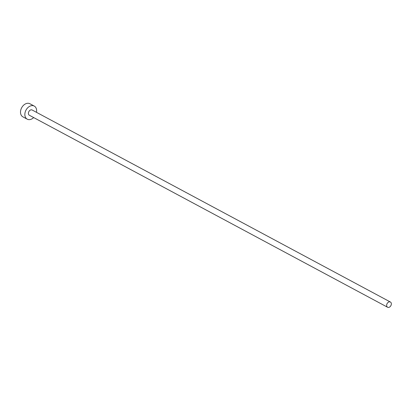 <?xml version="1.0" encoding="UTF-8"?>
<svg xmlns="http://www.w3.org/2000/svg" width="411" height="411" viewBox="0 0 411 411"><rect width="100%" height="100%" fill="white"/><g stroke="black" fill="none" stroke-linecap="round" stroke-linejoin="round"><path stroke-width="0.62" d="M387.552 307.233A2.969 2.147 118.2 0 0 387.599 307.258A2.969 2.147 118.2 0 0 390.871 305.681A2.969 2.147 118.2 0 0 390.45 302.044A2.969 2.147 118.2 0 0 390.404 302.018A2.969 2.147 118.2 0 0 387.126 303.59A2.969 2.147 118.2 0 0 387.552 307.233M32.192 110.03A2.969 2.147 118.2 0 0 32.145 110.004A2.969 2.147 118.2 0 0 28.868 111.581A2.969 2.147 118.2 0 0 29.289 115.219A2.969 2.147 118.2 0 0 29.335 115.244A2.969 2.147 118.2 0 0 29.381 115.27M36.476 112.326A7.429 5.364 118.2 0 0 34.365 106.141A7.429 5.364 118.2 0 0 34.252 106.074A7.429 5.364 118.2 0 0 26.057 110.009A7.429 5.364 118.2 0 0 27.116 119.108A7.429 5.364 118.2 0 0 27.229 119.175A7.429 5.364 118.2 0 0 33.666 117.567M30.013 103.808A7.429 5.364 118.2 0 0 29.9 103.742A7.429 5.364 118.2 0 0 21.706 107.677A7.429 5.364 118.2 0 0 22.764 116.775A7.429 5.364 118.2 0 0 22.877 116.842A7.429 5.364 118.2 0 0 22.995 116.899M387.599 307.258L29.335 115.244M27.229 119.175L22.877 116.842M34.252 106.074L29.9 103.742M390.404 302.018L32.145 110.004"/></g></svg>
